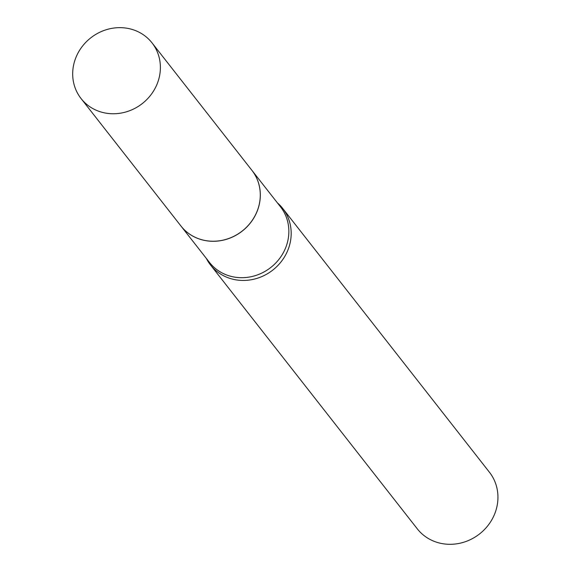 <?xml version="1.0" encoding="UTF-8"?>
<svg xmlns="http://www.w3.org/2000/svg" width="571" height="571" viewBox="0 0 571 571"><rect width="100%" height="100%" fill="white"/><g stroke="black" fill="none" stroke-linecap="round" stroke-linejoin="round"><path stroke-width="0.86" d="M157.468 83.116A45.095 41.754 141.9 0 1 122.23 112.858A45.095 41.754 141.9 0 1 81.039 98.519A45.095 41.754 141.9 0 1 75.608 58.292A45.095 41.754 141.9 0 1 110.845 28.55A45.095 41.754 141.9 0 1 152.036 42.889A45.095 41.754 141.9 0 1 157.468 83.116M152.036 42.889L251.925 170.365A45.095 41.754 141.9 0 1 257.364 210.592A45.095 41.754 141.9 0 1 222.126 240.334A45.095 41.754 141.9 0 1 180.936 225.995L81.039 98.519M180.978 226.052L209.507 262.46A45.095 41.754 141.9 0 0 229.264 275.872A45.095 41.754 141.9 0 0 279.776 258.256A45.095 41.754 141.9 0 0 280.504 206.83L251.968 170.422A45.095 41.754 141.9 0 1 251.968 170.422A45.095 41.754 141.9 0 1 251.247 221.848A45.095 41.754 141.9 0 1 200.735 239.463A45.095 41.754 141.9 0 1 180.978 226.052A45.095 41.754 141.9 0 1 180.957 226.023M277.349 202.812A45.851 42.454 141.9 0 1 282.688 208.394L489.447 472.253A45.851 42.454 141.9 0 1 488.719 524.542A45.851 42.454 141.9 0 1 437.35 542.45A45.851 42.454 141.9 0 1 417.265 528.81L210.499 264.951A45.851 42.454 141.9 0 1 206.359 258.442M282.688 208.394A45.851 42.454 141.9 0 1 281.953 260.683A45.851 42.454 141.9 0 1 230.584 278.591A45.851 42.454 141.9 0 1 210.499 264.951"/></g></svg>
